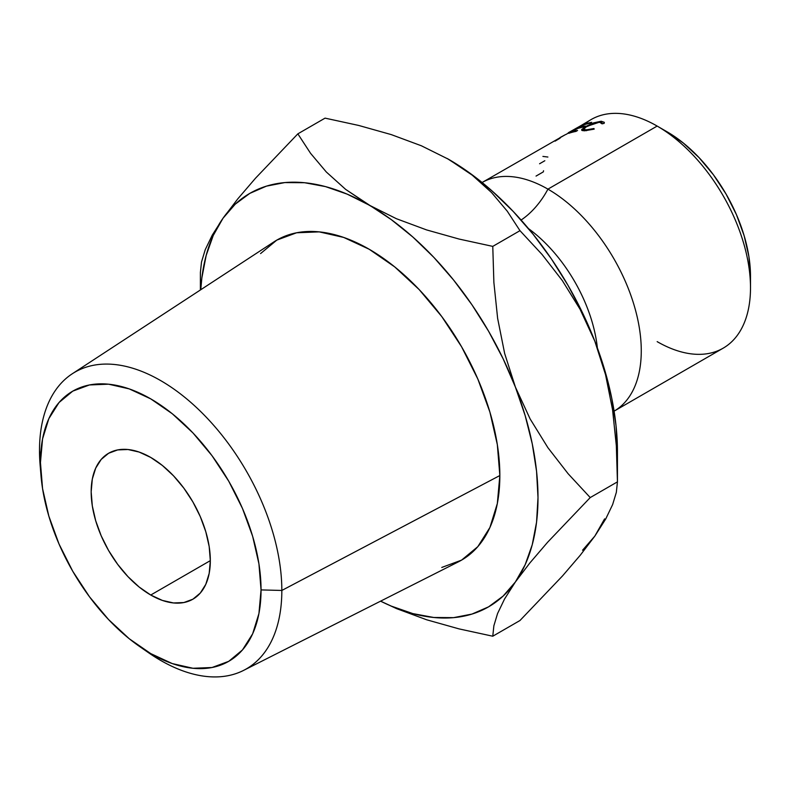 <?xml version="1.0" encoding="UTF-8"?>
<svg xmlns="http://www.w3.org/2000/svg" width="790" height="790" viewBox="0 0 790 790"><rect width="100%" height="100%" fill="white"/><g stroke="black" fill="none" stroke-linecap="round" stroke-linejoin="round"><path stroke-width="1.19" d="M521.094 220.035A56.169 32.43 120 0 0 547.934 189.136A131.999 76.215 60 0 1 634.123 305.315A131.999 76.215 60 0 1 614.097 411.146A131.999 76.215 60 0 0 634.123 305.315A131.999 76.215 60 0 0 547.934 189.136A56.169 32.43 -60 0 1 525.172 217.082M528.48 228.606A112.98 65.234 60 0 1 597.368 347.916A112.98 65.234 -120 0 0 540.153 238.145M40.645 470.435A171.351 98.928 60 0 1 39.5 450.547L40.448 462.555A155.995 90.06 60 0 1 150.742 398.871A155.995 90.06 60 0 1 261.046 589.913L281.832 590.456A171.351 98.928 -120 0 0 160.666 380.592A171.351 98.928 -120 0 0 39.5 450.547A171.351 98.928 60 0 1 72.275 373.779A171.351 98.928 60 0 1 205.232 416.132A171.351 98.928 60 0 1 281.832 590.456L499.843 475.541A184.761 106.67 -120 0 0 417.248 287.57A184.761 106.67 -120 0 0 273.903 241.898L72.275 373.779M750.5 287.748L750.5 276.283A117.957 68.108 -120 0 0 667.096 131.811L657.162 126.074A131.999 76.215 60 0 1 750.5 287.748A131.999 76.215 60 0 1 657.162 341.635M613.939 411.235L723.166 348.173A131.999 76.215 -120 0 0 743.4 242.402A131.999 76.215 -120 0 0 657.162 126.074L667.086 131.811A117.957 68.108 -120 0 0 667.086 131.811L683.36 143.059L699.012 157.575L713.429 174.797L726.069 194.073L736.448 214.653L744.15 235.756L748.9 256.562L750.5 276.283M150.742 595.028A84.254 48.644 60 0 1 95.709 520.778A84.254 48.644 60 0 1 108.615 453.263A84.254 48.644 60 0 1 150.742 457.44L139.119 452.048L127.95 449.51L117.651 449.925L108.615 453.263L101.209 459.415L95.709 468.124L92.312 479.076L91.166 491.834L92.312 505.916L95.709 520.778L101.209 535.857L108.615 550.561L117.651 564.327L127.95 576.631L139.119 587L150.742 595.028L162.375 600.42L173.543 602.958L183.843 602.543L192.879 599.205L200.285 593.053L205.785 584.343L209.182 573.392L210.328 560.633L150.742 595.028L210.328 560.633L209.182 546.552L205.785 531.69L200.285 516.611L192.879 501.907L183.843 488.141L173.543 475.837L162.375 465.468L150.742 457.44A84.254 48.644 60 0 1 205.785 531.69A84.254 48.644 60 0 1 192.879 599.205A84.254 48.644 60 0 1 150.742 595.028M584.511 124.247A131.999 76.215 60 0 1 657.162 126.074L547.934 189.136L657.162 126.074A131.999 76.215 -120 0 0 591.157 119.537L580.344 125.956A131.999 76.215 60 0 1 580.492 125.887L566.292 134.29A131.999 76.215 -120 0 0 565.225 134.754L481.93 182.599M582.556 550.225L594.831 536.104L604.597 518.882M612.586 409.882L605.565 374.766L594.831 341.191A238.728 137.825 -120 0 0 448.641 159.323L472.203 175.143L491.528 192.523L507.279 211.207L519.978 230.67L542.098 254.518L562.292 280.539L580.087 309.295L594.831 341.191L605.565 374.766L612.586 409.882L616.338 445.797L617.444 481.861L616.348 492.308L612.655 504.534L605.703 519.01L594.831 536.104L580.344 555.133L562.539 575.9L519.978 620.515L492.772 636.217L459.059 628.889L426.709 619.794L396.59 608.636L380.553 601.17L396.59 608.636L426.709 619.794L459.059 628.889L492.772 636.217L493.869 625.779L497.562 613.544L504.514 599.077L515.386 581.973L529.873 562.954L547.677 542.177L590.229 497.572L568.119 473.724L547.914 447.703L530.13 418.937L515.386 387.051A238.728 137.825 60 0 1 515.386 581.973A238.728 137.825 60 0 1 380.582 601.16L391.238 606.088L412.894 613.613L433.799 617.484L453.598 617.642L471.966 614.077L488.566 606.848L503.121 596.085L515.386 581.973L525.153 564.741L532.253 544.695L536.558 522.18L538 497.572L536.558 471.294L532.253 443.802L525.153 415.56L515.386 387.051L503.121 358.769L488.566 331.198L471.966 304.802L453.598 280.035L433.799 257.323L412.894 237.059L391.238 219.581L345.635 189.373L326.31 171.993L310.559 153.309L297.85 133.846L325.065 118.135L358.709 125.452L391.238 134.596L421.386 145.785L448.641 159.323L472.203 175.143L491.528 192.523L507.279 211.207L519.978 230.67L542.098 254.518L562.292 280.539L580.087 309.295L594.831 341.191A238.728 137.825 -120 0 1 617.444 451.702L616.002 425.435L611.687 397.933L604.597 369.69L594.831 341.191L582.556 312.909L568 285.328L551.4 258.932L533.043 234.176L513.233 211.463L492.328 191.19L470.672 173.711L447.18 158.494M482.098 182.51A131.999 76.215 60 0 1 547.934 189.136M604.33 122.46L604.133 123.388L602.049 123.842L602.138 123.112L600.795 122.252L596.697 122.509L585.479 127.2L583.692 129.027L584.314 129.688L587.839 129.767L593.962 128.513L594.169 129.145L584.639 130.794L582.131 130.538L581.707 129.55L585.627 126.528L593.645 122.855L601.19 121.226L604.33 122.46M568.78 133.332L584.541 124.228A131.999 76.215 60 0 1 591.72 122.322L590.1 123.25A131.999 76.215 -120 0 0 584.027 124.79L579.179 127.585A131.999 76.215 60 0 1 585.252 126.054L583.632 126.983A131.999 76.215 -120 0 0 577.569 128.523L571.506 132.019A131.999 76.215 60 0 1 577.569 130.488L575.95 131.417A131.999 76.215 -120 0 0 568.78 133.332A131.999 76.215 -120 0 1 575.95 131.417L577.569 130.488A131.999 76.215 -120 0 0 571.506 132.019L577.569 128.523A131.999 76.215 -120 0 1 583.632 126.983L585.252 126.054A131.999 76.215 -120 0 0 579.179 127.585L584.027 124.79A131.999 76.215 -120 0 1 590.1 123.25L591.72 122.322A131.999 76.215 -120 0 0 584.541 124.228L568.78 133.332M560.051 137.539L565.225 134.754A131.999 76.215 -120 0 1 566.292 134.29L580.492 125.887A131.999 76.215 -120 0 0 580.344 125.956L568.316 132.73M616.338 445.797L617.444 481.861L590.229 497.572L568.119 473.724L547.914 447.703L530.13 418.937L515.386 387.051L504.652 353.466L497.631 318.36L493.878 282.445L492.772 246.381L519.978 230.67L492.772 246.381L459.128 239.064L426.6 229.92L396.452 218.731L347.166 194.133L325.51 186.608L304.604 182.727L284.795 182.579L266.437 186.144L249.838 193.372L235.282 204.136L223.007 218.247A238.728 137.825 60 0 1 369.197 205.193A238.728 137.825 60 0 1 515.386 387.051L504.652 353.466L497.631 318.36L493.878 282.445L492.772 246.381L459.128 239.064L426.6 229.92L396.452 218.731L369.197 205.193L345.635 189.373L326.31 171.993L310.559 153.309L297.85 133.846L325.065 118.135L358.709 125.452L391.238 134.596L421.386 145.785L448.641 159.323A238.728 137.825 -120 0 0 447.762 158.83M223.007 218.247L237.75 198.912L255.535 178.185L297.85 133.846L255.535 178.185L237.75 198.912L223.007 218.247L213.241 235.479L206.15 255.525L201.835 278.041L200.779 289.723A238.728 137.825 60 0 1 223.007 218.247L212.273 235.104L205.252 249.66L201.499 262.023L200.393 272.501L201.499 262.023L205.252 249.66L212.273 235.104M260.572 253.58L276.816 240.101L296.615 232.774L319.2 231.875L343.709 237.435L369.197 249.255L394.684 266.872L419.194 289.604L441.778 316.583L461.577 346.771L477.832 379.012L489.899 412.064L497.335 444.661L499.843 475.541L497.335 503.516L489.899 527.523L477.832 546.64L461.577 560.12L441.778 567.447M492.772 636.217L519.978 620.515L562.539 575.9L580.344 555.133L594.831 536.104L605.703 519.01L612.655 504.534L616.348 492.308L617.444 481.861L590.229 497.572L547.677 542.177L529.873 562.954L515.386 581.973L504.514 599.077L497.562 613.544L493.869 625.779L492.772 636.217M243.547 670.414L458.565 561.749A184.761 106.67 -120 0 0 499.843 475.541L281.832 590.456A171.351 98.928 60 0 1 243.547 670.414A171.351 98.928 60 0 1 144.017 649.479A171.351 98.928 -120 0 0 148.51 652.698A171.351 98.928 -120 0 0 281.832 590.456L261.046 589.913L258.932 613.544L252.652 633.807L242.461 649.943L228.744 661.329L212.026 667.511L192.958 668.271L172.269 663.58L150.742 653.597L129.224 638.725L108.536 619.538L89.468 596.756L72.749 571.269L59.033 544.043L48.842 516.137L42.561 488.625L40.448 462.555L42.561 438.924L48.842 418.661L59.033 402.525L72.749 391.139L89.468 384.947L108.536 384.187L129.224 388.887L150.742 398.871L172.269 413.733L192.958 432.93L212.026 455.712L228.744 481.199L242.461 508.424L252.652 536.331L258.932 563.843L261.046 589.913A155.995 90.06 60 0 1 139.682 646.566A155.995 90.06 60 0 1 41.001 475.639A155.995 90.06 60 0 1 40.448 462.555L39.5 450.547A171.351 98.928 -120 0 0 40.112 464.935L41.001 475.639M555.054 141.163L560.11 138.151M542.908 156.42L547.885 157.032M539.58 163.767L544.824 160.735M581.707 129.55L582.102 130.528L581.707 129.55L584.639 130.794L594.169 129.145L593.962 128.513L586.249 129.856L586.536 130.696L586.249 129.856L583.573 129.274L586.723 126.43L599.501 122.154L602.049 123.842L604.133 123.388L604.301 122.312L601.19 121.226L585.627 126.528L581.628 130.133M602.148 123.052L602.049 123.842M601.634 122.47L601.19 121.226L601.634 122.47M543.56 170.749A131.999 76.215 -120 0 0 543.323 171.874L536.045 176.081M657.162 126.074L667.096 131.811M617.444 451.702L617.444 481.861M200.393 289.979L200.393 272.501M602.345 123.773L602.128 123.092M584.314 130.794L583.721 129.264M148.51 652.698L139.682 646.566"/></g></svg>
